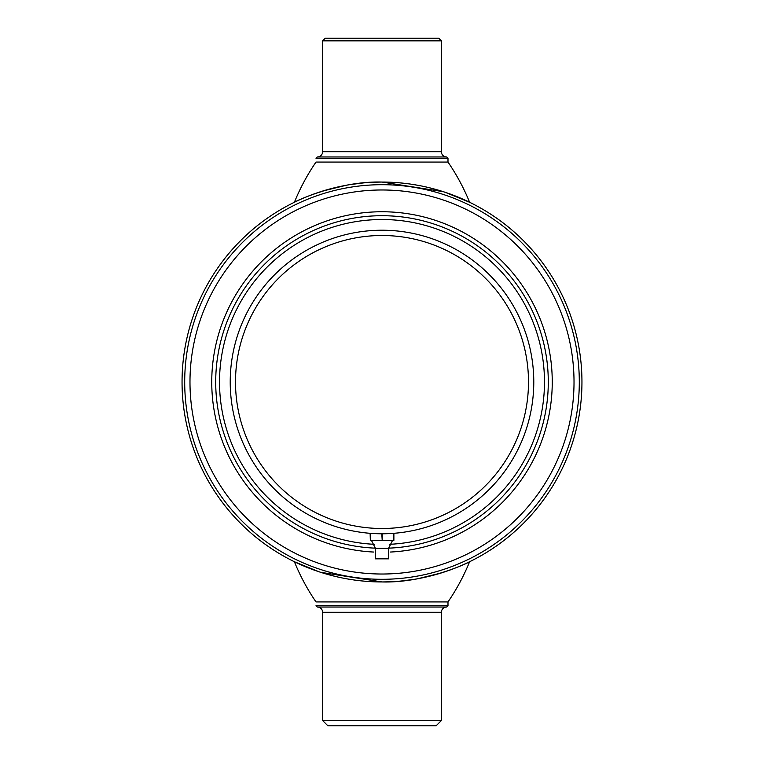<?xml version="1.0" encoding="UTF-8"?>
<svg xmlns="http://www.w3.org/2000/svg" width="764" height="764" viewBox="0 0 764 764"><rect width="100%" height="100%" fill="white"/><g stroke="black" fill="none" stroke-linecap="round" stroke-linejoin="round"><path stroke-width="1.15" d="M378.896 581.92L382.516 581.948M383.404 581.939L388.666 581.834M390.853 581.748L393.25 581.633M390.308 552.047A170.248 170.248 0 0 0 552.2 377.846A170.248 170.248 0 0 0 382 211.752A170.248 170.248 0 0 0 211.8 377.846A170.248 170.248 0 0 0 373.692 552.047M382 574.022A192.022 192.022 0 0 0 574.022 382A192.022 192.022 0 0 0 382 189.978A192.022 192.022 0 0 0 189.978 382A192.022 192.022 0 0 0 382 574.022M382 579.303A197.303 197.303 0 0 0 579.303 382A197.303 197.303 0 0 0 382 184.697A197.303 197.303 0 0 0 184.697 382A197.303 197.303 0 0 0 382 579.303M389.229 581.815L382 581.948A199.948 199.948 0 0 0 581.948 382A199.948 199.948 0 0 0 382 182.052A199.948 199.948 0 0 0 182.052 382A199.948 199.948 0 0 0 382 581.948C426.073 583.19 469.545 562.266 469.602 561.731A211.16 211.16 0 0 1 447.99 601.927L447.99 605.699L316.009 605.699L317.327 607.017A5.281 5.281 0 0 1 322.609 612.298L322.609 720.519L327.89 725.8L436.11 725.8L441.391 720.519L322.609 720.519M381.465 581.948L376.127 581.862M317.327 607.017L446.673 607.017A5.281 5.281 0 0 0 441.391 612.298L441.391 720.519M446.673 607.017L447.99 605.699M322.609 151.702L441.391 151.702A5.281 5.281 0 0 0 446.673 156.983L317.327 156.983A5.281 5.281 0 0 0 322.609 151.702L322.609 40.836L441.391 40.836L438.746 38.2L325.254 38.2L322.609 40.836M441.391 151.702L441.391 40.836M446.673 156.983L447.99 158.301L447.99 162.073A211.16 211.16 0 0 1 469.602 202.269L445.192 192.308M317.327 156.983L316.009 158.301L447.99 158.301M441.086 573.01L417.879 578.701M413.878 579.389L400.737 581.07M400.871 581.051L413.792 579.399M418.596 578.568L441.038 573.029M447.99 601.927L316.009 601.927A211.16 211.16 0 0 1 294.398 561.731L318.808 571.692M320.756 572.331L382 581.948M350.208 579.399L344.965 578.482M334.384 576.19L325.951 573.926M364.151 581.146L357.667 580.459M351.65 579.628L349.415 579.274M334.899 576.314L321.157 572.465M318.712 571.663L310.442 568.702M301.904 565.198L294.398 561.731M374.771 182.185L382 182.052C337.927 180.81 294.455 201.734 294.398 202.269A211.16 211.16 0 0 1 316.009 162.073L447.99 162.073M322.914 190.99L346.121 185.299M350.122 184.611L363.263 182.93M381.866 182.052L374.828 182.185M363.129 182.949L350.208 184.602M345.404 185.432L322.962 190.971M453.558 195.297L443.282 191.678L382 182.052M413.792 184.602L419.035 185.518M429.616 187.81L438.049 190.074M399.849 182.854L406.333 183.541M412.35 184.372L414.585 184.726M429.101 187.686L442.843 191.535M462.096 198.802L469.602 202.269M375.401 548.16A166.294 166.294 0 0 1 215.744 378.696A166.294 166.294 0 0 1 382 215.706A166.294 166.294 0 0 1 548.256 378.696A166.294 166.294 0 0 1 388.599 548.16M374.484 544.312A162.484 162.484 0 0 1 219.564 378.237A162.484 162.484 0 0 1 382 219.516A162.484 162.484 0 0 1 544.436 378.237A162.484 162.484 0 0 1 389.516 544.312M382 230.222A151.778 151.778 0 0 1 533.778 382A151.778 151.778 0 0 1 382 533.778A151.778 151.778 0 0 1 230.222 382A151.778 151.778 0 0 1 382 230.222M382 235.503A146.497 146.497 0 0 1 528.497 382A146.497 146.497 0 0 1 382 528.497A146.497 146.497 0 0 1 235.503 382A146.497 146.497 0 0 1 382 235.503M393.661 533.329L393.88 540.368L393.88 533.31M393.661 540.368L382.21 540.368L382.21 533.769M381.79 533.769L382.21 540.368M381.79 540.368L370.339 540.368L370.339 533.329M370.12 533.31L370.339 540.368M388.599 548.294L388.599 558.847L375.401 558.847L375.401 548.294L388.599 548.294L392.562 540.368M441.391 612.298L322.609 612.298M375.401 548.294L371.438 540.368"/></g></svg>
